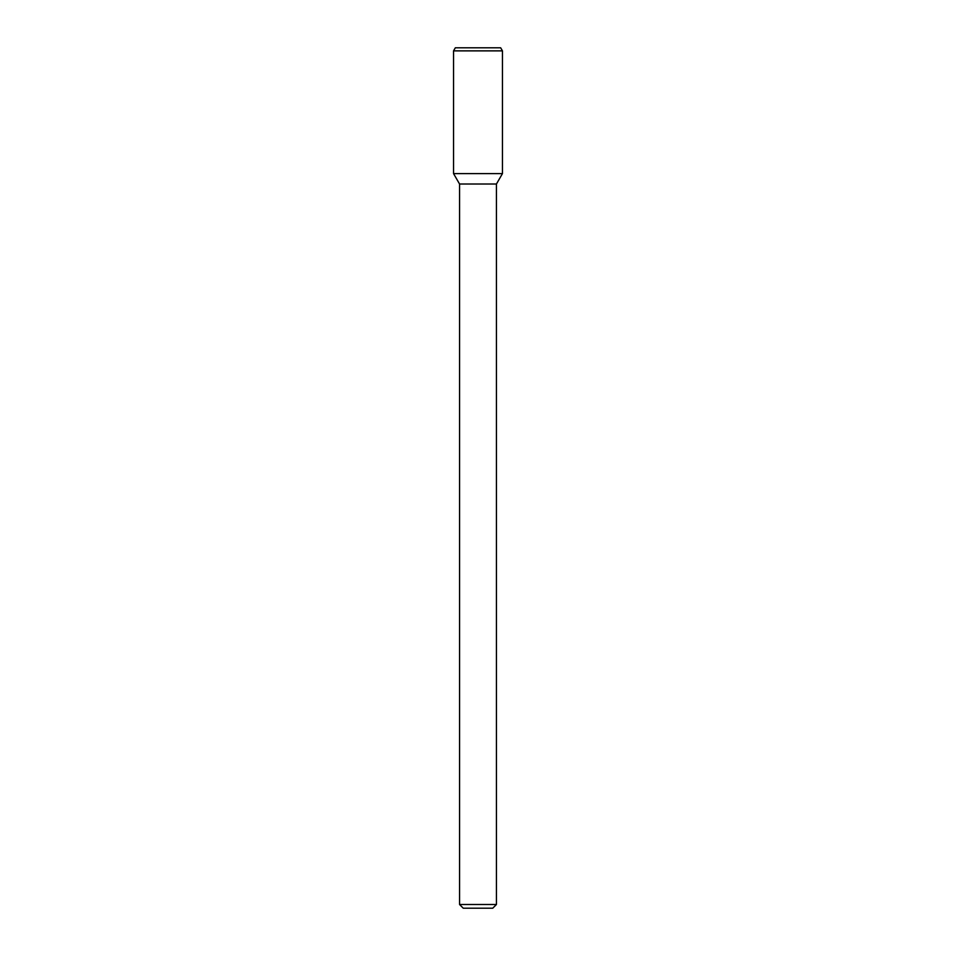 <?xml version="1.0" encoding="UTF-8"?>
<svg xmlns="http://www.w3.org/2000/svg" width="956" height="956" viewBox="0 0 956 956"><rect width="100%" height="100%" fill="white"/><g stroke="black" fill="none" stroke-linecap="round" stroke-linejoin="round"><path stroke-width="1.43" d="M496.439 904.507L459.561 904.507L463.254 908.2L492.746 908.2L496.439 904.507L496.439 184.018L502.45 173.61L502.45 50.871L453.55 50.871L453.55 173.61L502.45 173.61L453.55 173.61L459.561 184.018L496.439 184.018M453.55 50.871L455.331 47.8L500.669 47.8L502.45 50.871M459.561 904.507L459.561 184.018"/></g></svg>
